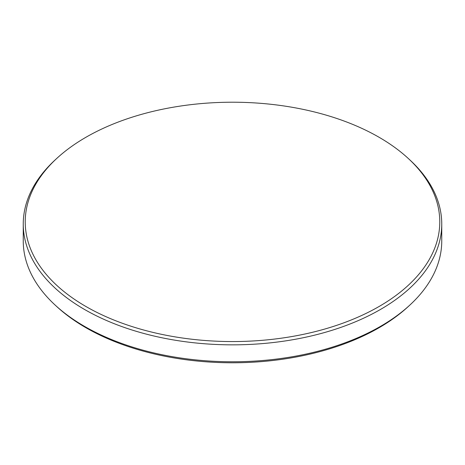 <?xml version="1.0" encoding="UTF-8"?>
<svg xmlns="http://www.w3.org/2000/svg" width="465" height="465" viewBox="0 0 465 465"><rect width="100%" height="100%" fill="white"/><g stroke="black" fill="none" stroke-linecap="round" stroke-linejoin="round"><path stroke-width="0.7" d="M85.932 306.505A207.274 119.668 0 0 0 379.068 306.505A207.274 119.668 0 0 0 408.299 158.489A207.274 119.668 0 0 0 379.068 137.268A207.274 119.668 0 0 0 85.932 137.268A207.274 119.668 0 0 0 56.701 158.489A207.274 119.668 0 0 0 85.932 306.505M408.299 158.489L409.973 160.036A209.25 120.807 180 0 1 441.75 224.037A209.25 120.807 180 0 1 312.579 335.649A209.25 120.807 180 0 1 84.537 309.463A209.25 120.807 180 0 1 23.25 224.037A209.25 120.807 180 0 1 55.027 160.036L56.701 158.489M409.973 304.964L408.299 306.511A207.274 119.668 180 0 1 379.068 327.732A207.274 119.668 180 0 1 85.932 327.732A207.274 119.668 180 0 1 56.701 306.511L55.027 304.964A209.25 120.807 0 0 0 84.537 326.389A209.25 120.807 0 0 0 409.973 304.964A209.25 120.807 0 0 0 441.75 240.963L441.75 224.037M23.25 224.037L23.25 240.963A209.25 120.807 0 0 0 55.027 304.964"/></g></svg>
